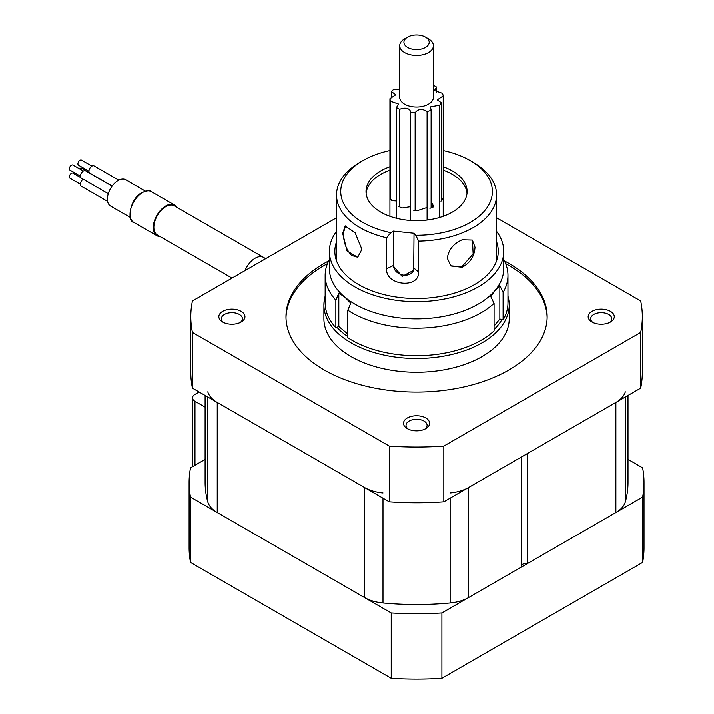 <?xml version="1.0" encoding="UTF-8"?>
<svg xmlns="http://www.w3.org/2000/svg" width="714" height="714" viewBox="0 0 714 714"><rect width="100%" height="100%" fill="white"/><g stroke="black" fill="none" stroke-linecap="round" stroke-linejoin="round"><path stroke-width="1.07" d="M205.114 459.405L190.531 467.831A227.445 131.314 0 0 0 189.112 482.459A227.445 131.314 0 0 0 190.531 497.087L391.218 612.96A227.445 131.314 0 0 0 441.895 612.96L642.591 497.087A227.445 131.314 0 0 0 644.001 482.459A227.445 131.314 0 0 0 642.591 467.831L627.999 459.405M642.591 497.087L642.591 562.436A227.445 131.314 0 0 0 644.001 547.799L644.001 482.459M189.112 482.459L189.112 547.799A227.445 131.314 0 0 0 190.531 562.436L391.218 678.3A227.445 131.314 0 0 0 441.895 678.3L642.591 562.436M190.531 497.087L190.531 562.436M391.218 612.96L391.218 678.3M441.895 612.96L441.895 678.3M591.977 322.032L591.977 322.032A13.057 7.542 180 0 1 591.977 311.366A13.057 7.542 180 0 1 610.443 311.366A13.057 7.542 180 0 1 610.443 322.032A13.057 7.542 180 0 1 591.977 322.032M609.453 322.541A10.531 6.078 0 0 0 611.746 318.765A10.531 6.078 0 0 0 608.658 314.463A10.531 6.078 0 0 0 597.181 313.143A10.531 6.078 0 0 0 590.683 318.765A10.531 6.078 0 0 0 592.968 322.541M407.328 428.641L407.328 428.641A13.057 7.542 180 0 1 407.328 417.976A13.057 7.542 180 0 1 425.794 417.976A13.057 7.542 180 0 1 425.794 428.641A13.057 7.542 180 0 1 407.328 428.641M424.803 429.15A10.531 6.078 0 0 0 427.088 425.374A10.531 6.078 0 0 0 424 421.073A10.531 6.078 0 0 0 412.531 419.752A10.531 6.078 0 0 0 406.025 425.374A10.531 6.078 0 0 0 408.319 429.15M222.67 322.032L222.67 322.032A13.057 7.542 180 0 1 222.67 311.366A13.057 7.542 180 0 1 241.136 311.366A13.057 7.542 180 0 1 241.136 322.032A13.057 7.542 180 0 1 222.67 322.032M240.145 322.541A10.531 6.078 0 0 0 242.43 318.765A10.531 6.078 0 0 0 239.351 314.463A10.531 6.078 0 0 0 227.873 313.143A10.531 6.078 0 0 0 221.376 318.765A10.531 6.078 0 0 0 223.66 322.541M494.061 329.502A90.134 52.042 0 0 0 501.942 319.613M507.957 296.203A92.659 53.496 180 0 1 509.225 305.003A92.659 53.496 180 0 1 482.084 342.836A92.659 53.496 180 0 1 381.097 354.43A92.659 53.496 180 0 1 323.897 305.003A92.659 53.496 180 0 1 325.156 296.203M323.897 305.003L323.897 318.765A92.659 53.496 0 0 0 381.097 368.192A92.659 53.496 0 0 0 482.084 356.589A92.659 53.496 0 0 0 509.225 318.765L509.225 305.003M328.663 260.949A130.573 75.381 0 0 0 324.227 263.395A130.573 75.381 0 0 0 285.984 316.695A130.573 75.381 0 0 0 366.594 386.345A130.573 75.381 0 0 0 508.886 370.004A130.573 75.381 0 0 0 547.129 316.695A130.573 75.381 0 0 0 504.45 260.949M327.467 263.653A130.573 75.381 0 0 0 324.227 265.456A130.573 75.381 0 0 0 286.002 317.73M496.587 217.779L640.663 300.96A225.758 130.341 180 0 1 642.314 316.695A225.758 130.341 180 0 1 640.663 332.438L443.813 446.089A225.758 130.341 180 0 1 389.3 446.089L192.45 332.438A225.758 130.341 180 0 1 190.799 316.695A225.758 130.341 180 0 1 192.45 300.96L336.526 217.779M642.314 316.695L642.314 372.413A225.758 130.341 180 0 1 640.663 388.148L443.813 501.799A225.758 130.341 180 0 1 389.3 501.799L389.3 446.089M443.813 501.799L443.813 446.089M389.3 501.799L192.45 388.148L192.45 332.438M192.45 388.148A225.758 130.341 180 0 1 190.799 372.413L190.799 316.695M640.663 388.148L640.663 332.438M547.111 317.73A130.573 75.381 0 0 0 505.655 263.653M336.901 327.298A90.134 52.042 0 0 0 347.816 336.606M88.947 171.208L78.54 165.202A2.945 1.705 -60 0 1 78.085 162.837A2.945 1.705 -60 0 1 80.013 160.239A2.945 1.705 -60 0 1 81.485 160.088L91.892 166.103M79.432 168.763A2.945 1.705 -60 0 1 80.013 168.334A2.945 1.705 -60 0 1 81.485 168.192L89.339 172.726M80.405 184.239L69.999 178.223A2.945 1.705 -60 0 1 69.544 175.858A2.945 1.705 -60 0 1 71.471 173.261A2.945 1.705 -60 0 1 72.944 173.118L80.798 177.652M80.405 176.135L69.999 170.128A2.945 1.705 -60 0 1 69.544 167.763A2.945 1.705 -60 0 1 71.471 165.166A2.945 1.705 -60 0 1 72.944 165.023L83.351 171.03M107.618 201.402L81.28 186.193A4.213 2.428 -60 0 1 80.602 182.936A4.213 2.428 -60 0 1 83.217 179.214M108.287 193.69L81.28 178.098A4.213 2.428 -60 0 1 80.637 174.725A4.213 2.428 -60 0 1 83.386 171.012A4.213 2.428 -60 0 1 85.493 170.807L112.098 186.167M112.16 186.068L89.821 173.172A4.213 2.428 -60 0 1 89.17 169.798A4.213 2.428 -60 0 1 91.919 166.085A4.213 2.428 -60 0 1 94.025 165.871L118.792 180.169M130.225 217.395L110.554 206.043A15.164 8.755 -60 0 1 108.225 193.887A15.164 8.755 -60 0 1 118.131 180.526A15.164 8.755 -60 0 1 125.718 179.776L145.388 191.138M160.061 236.566A17.689 10.21 -60 0 1 156.937 235.736A17.689 10.21 -60 0 1 154.224 221.563A17.689 10.21 -60 0 1 165.782 205.971A17.689 10.21 -60 0 1 174.627 205.096A17.689 10.21 -60 0 1 176.902 207.39M232.023 278.112L157.357 235.013A16.85 9.728 -60 0 1 154.777 221.51A16.85 9.728 -60 0 1 165.782 206.667A16.85 9.728 -60 0 1 174.207 205.828L263.555 257.415A16.85 9.728 120 0 0 255.13 258.245A16.85 9.728 120 0 0 245 270.615M207.801 391.799A33.692 19.456 0 0 0 217.243 402.464L364.506 487.483A33.692 19.456 0 0 0 382.981 492.937M450.132 492.937A33.692 19.456 0 0 0 468.607 487.483L521.274 457.076L521.274 567.13L468.607 597.538A33.692 19.456 0 0 1 450.132 602.982A211.442 122.076 0 0 1 382.981 602.982A33.692 19.456 0 0 1 364.506 597.538L217.243 512.518A33.692 19.456 0 0 1 207.801 501.844A211.442 122.076 0 0 1 205.114 482.459L205.114 395.467M521.274 565.622A5.052 2.918 180 0 1 527.467 563.551L527.467 453.506L615.87 402.464A33.692 19.456 0 0 0 625.312 391.799M527.467 563.551L615.87 512.518A33.692 19.456 0 0 0 625.312 501.844A211.442 122.076 0 0 0 627.999 482.459L627.999 395.467M199.144 392.013L194.976 394.423A8.425 4.864 0 0 0 192.503 397.859A8.425 4.864 0 0 0 194.976 401.304L205.114 407.158M329.368 259.593A91.401 52.765 0 0 0 325.156 275.425A91.401 52.765 0 0 0 335.857 300.201L338.82 293.177L344.8 297.14L350.779 303.182L347.816 310.206L347.816 337.722A91.401 52.765 0 0 0 377.367 350.619A91.401 52.765 0 0 0 494.061 330.912L494.061 303.396L490.813 296.658L495.329 290.134A87.188 50.337 0 0 0 503.745 268.553L503.745 251.355A87.188 50.337 0 0 0 496.587 231.381M347.816 310.206A91.401 52.765 0 0 0 377.367 323.103A91.401 52.765 0 0 0 494.061 303.396M336.526 231.381A87.188 50.337 0 0 0 329.368 251.355A87.188 50.337 0 0 0 379.179 296.828A87.188 50.337 0 0 0 503.745 251.355M329.368 251.355L329.368 268.553A87.188 50.337 0 0 0 344.8 297.14A87.188 50.337 0 0 0 379.179 314.026A87.188 50.337 0 0 0 495.329 290.134L499.836 285.671L503.093 292.41A91.401 52.765 0 0 0 507.957 275.425A91.401 52.765 0 0 0 503.745 259.593M336.526 241.823A81.708 47.178 0 0 0 334.848 251.355A81.708 47.178 0 0 0 381.526 293.972A81.708 47.178 0 0 0 498.265 251.355A81.708 47.178 0 0 0 496.587 241.823M503.093 292.41L503.093 319.926A91.401 52.765 0 0 0 507.957 302.941L507.957 275.425M325.156 275.425L325.156 302.941A91.401 52.765 0 0 0 335.857 327.708L335.857 300.201M494.061 326.057L499.836 319.033L503.093 319.926M338.82 293.177L338.82 326.53L347.816 334.054M338.82 326.53L335.857 327.708M499.836 285.671L499.836 319.033M389.924 150.538A75.818 43.768 0 0 0 373.333 155.554A75.818 43.768 0 0 0 362.944 160.57A75.818 43.768 0 0 0 390.781 232.684L393.468 231.113L393.468 265.51A10.531 8.461 -162.6 0 0 402.366 274.944A10.531 8.461 -162.6 0 0 413.772 270.035M393.468 231.113L414.191 233.282L414.013 233.844L415.753 235.29L418.654 241.145L418.654 272.096C419.323 289.125 385.292 285.6 386.595 268.75L386.595 237.798A80.03 46.205 180 0 1 336.526 194.958A80.03 46.205 180 0 1 359.972 162.283L362.944 160.57M386.595 237.798L390.781 232.684M447.321 258.245C448.481 249.846 453.435 243.688 462.181 239.797L472.338 240.082L474.997 247.151C474.533 256.112 470.258 262.832 462.181 267.304L450.793 265.983L447.321 258.245M342.675 233.353L345.165 226.043L355.072 232.666L361.891 249.329L357.696 257.317L347.058 250.998L342.675 233.353M389.924 166.719A50.542 29.185 0 0 0 387.747 167.54A50.542 29.185 0 0 0 366.014 191.513A50.542 29.185 0 0 0 393.128 217.368A50.542 29.185 0 0 0 445.375 215.494A50.542 29.185 0 0 0 467.099 191.513A50.542 29.185 0 0 0 443.198 166.719M415.753 235.29A75.818 43.768 0 0 0 486.448 208.479A75.818 43.768 0 0 0 470.169 160.57L473.15 162.283A80.03 46.205 180 0 1 496.587 194.958A80.03 46.205 180 0 1 462.181 232.916A80.03 46.205 180 0 1 418.654 241.145M470.169 160.57A75.818 43.768 0 0 0 443.198 150.538M393.289 231.675L393.289 266.072L402.107 276.416L413.683 270.347L414.013 233.844M345.531 225.927L343.389 233.067C343.452 242.091 346.156 249.543 351.502 255.407L357.669 257.272M467.01 193.235A50.542 29.185 0 0 0 458.085 178.322A50.542 29.185 0 0 0 443.198 170.155M450.57 265.795L461.699 266.902L473.141 253.979L472.409 240.207M389.924 170.155A50.542 29.185 0 0 0 366.103 193.235M429.882 208.345A26.748 15.44 0 0 0 433.621 206.846L432.291 203.428L432.291 207.444M413.701 210.309A26.748 15.44 0 0 0 418.261 210.362L427.088 207.506M398.617 206.408A26.748 15.44 0 0 0 402.241 207.997L410.63 206.685M390.379 198.135A26.748 15.44 0 0 0 391.7 200.652L396.431 200.991M440.966 201.268A26.748 15.44 0 0 0 442.466 198.787L441.52 198.126M425.49 37.101L428.471 38.824A16.85 9.728 180 0 1 433.407 45.696A16.85 9.728 180 0 1 409.193 54.451A16.85 9.728 180 0 1 399.706 45.696A16.85 9.728 180 0 1 404.642 38.824L407.623 37.101A12.638 7.292 0 0 0 411.032 48.82A12.638 7.292 0 0 0 426.847 46.49A12.638 7.292 0 0 0 425.49 37.101A12.638 7.292 0 0 0 422.081 35.7A12.638 7.292 0 0 0 407.623 37.101M399.706 45.696L399.706 97.282A16.85 9.728 0 0 0 409.193 106.038A16.85 9.728 0 0 0 433.407 97.282L433.407 45.696M399.706 89.607L393.584 89.375A26.748 15.44 0 0 0 391.593 91.74L395.824 94.721L389.924 98.684A26.748 15.44 0 0 0 390.719 101.272L398.707 104.083L396.431 107.457A26.748 15.44 0 0 0 399.715 109.278C405.293 106.948 410.354 108.367 410.63 112.348A26.748 15.44 0 0 0 415.137 112.705C418.065 108.849 422.045 108.439 427.088 111.482A26.748 15.44 0 0 0 431.113 110.242L430.462 106.85L439.529 105.19A26.748 15.44 0 0 0 441.52 102.825L437.289 99.853L443.198 95.89A26.748 15.44 0 0 0 442.394 93.302L434.407 90.491L436.682 87.117A26.748 15.44 0 0 0 433.407 85.296M391.593 91.74L391.593 97.88M436.682 87.117L436.682 92.615M443.198 95.89L443.198 216.315M441.52 102.825L441.52 200.5M439.529 105.19L439.529 217.511M431.113 110.242L431.113 207.908M427.088 111.482L427.088 220.055M415.137 112.705L415.137 210.371M410.63 112.348L410.63 220.492M399.715 109.278L399.715 206.953M396.431 107.457L396.431 218.288M390.719 101.272L390.719 198.947M389.924 98.684L389.924 216.315M142.55 192.566A17.689 10.21 120 0 0 131.001 208.149A17.689 10.21 120 0 0 133.705 222.331C126.913 222.018 129.43 198.644 142.131 192.521C147.486 190.495 150.574 190.219 151.395 191.691A17.689 10.21 120 0 0 142.55 192.566M207.801 397.011L207.801 501.844M217.243 402.464L217.243 512.518M364.506 487.483L364.506 597.538M382.981 498.149L382.981 602.982M450.132 498.149L450.132 602.982M468.607 487.483L468.607 597.538M615.87 402.464L615.87 512.518M625.312 397.011L625.312 501.844M194.976 401.304L194.976 465.269M393.468 265.51L386.595 268.75M418.654 272.096L414.013 268.232M263.555 257.415L265.653 258.691M156.937 235.736L133.705 222.331M174.627 205.096L151.395 191.691M192.503 397.859L192.503 466.688M496.587 260.887L496.587 194.958M336.526 260.887L336.526 194.958M431.185 109.376L431.185 207.881"/></g></svg>
